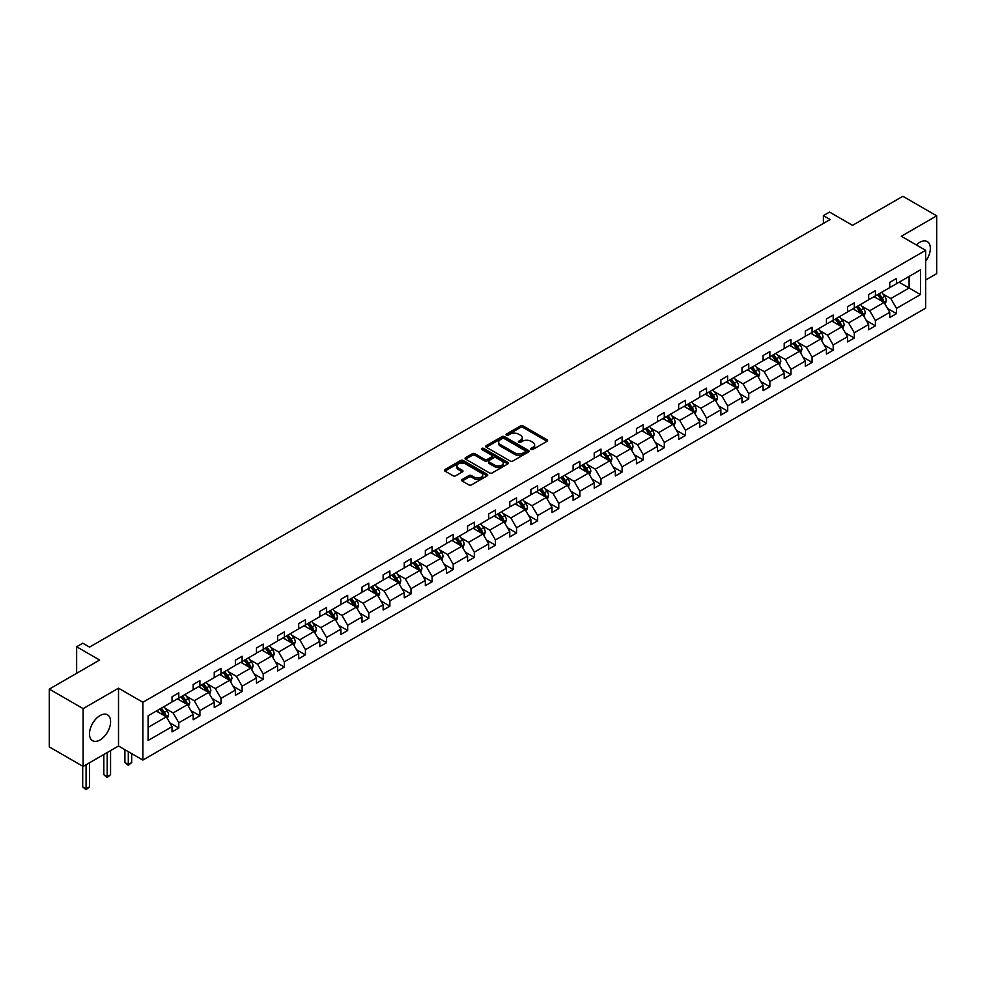 <?xml version="1.0" encoding="UTF-8"?>
<svg xmlns="http://www.w3.org/2000/svg" width="986" height="986" viewBox="0 0 986 986"><rect width="100%" height="100%" fill="white"/><g stroke="black" fill="none" stroke-linecap="round" stroke-linejoin="round"><path stroke-width="1.48" d="M531.06 449.431A1.319 0.764 0 0 0 532.921 449.431L547.033 441.284A1.873 1.085 0 0 0 547.587 440.52A1.873 1.085 0 0 0 547.033 439.756L523.122 425.952A1.873 1.085 0 0 0 520.472 425.952L506.36 434.099A1.319 0.764 0 0 0 508.221 435.171L510.045 434.123A6.015 3.476 0 0 1 518.537 434.123L520.534 435.27A6.015 3.476 0 0 1 522.297 437.722A6.015 3.476 0 0 1 520.534 440.175L518.71 441.235A1.319 0.764 0 0 0 520.571 442.307L522.395 441.247A6.015 3.476 0 0 1 530.899 441.247L532.884 442.406A6.015 3.476 0 0 1 534.646 444.859A6.015 3.476 0 0 1 532.884 447.311L531.06 448.359A1.319 0.764 0 0 0 531.06 449.431L531.06 448.359M100.042 739.956A14.926 8.615 120 0 0 109.791 726.805A14.926 8.615 120 0 0 107.511 714.838A14.926 8.615 120 0 0 100.042 715.577A14.926 8.615 120 0 0 90.293 728.74A14.926 8.615 120 0 0 92.585 740.696A14.926 8.615 120 0 0 100.042 739.956M925.669 261.216A14.926 8.615 120 0 0 927.247 241.57A14.926 8.615 120 0 0 919.79 242.309A14.926 8.615 120 0 0 916.364 244.947M925.669 279.999L936.7 273.64L936.7 215.823L902.868 196.288L852.533 225.35L829.534 212.076L823.372 215.626L823.372 223.44M83.132 766.442L118.517 746.008L118.517 688.203L83.132 708.626L83.132 766.442L49.3 746.907L49.3 689.103L99.635 660.041L76.637 646.754L76.637 673.315M83.132 708.626L49.3 689.103M462.163 479.479A1.873 1.085 0 0 0 461.608 480.244A1.873 1.085 0 0 0 462.163 481.008L468.868 484.878A1.873 1.085 0 0 0 471.53 484.878L487.195 475.831A1.873 1.085 0 0 0 487.75 475.067A1.873 1.085 0 0 0 487.195 474.303L463.284 460.499A1.873 1.085 0 0 0 460.635 460.499L444.957 469.546A1.873 1.085 0 0 0 444.415 470.31A1.873 1.085 0 0 0 444.957 471.086L453.067 475.757A1.873 1.085 0 0 0 455.717 475.757L462.422 471.887A1.873 1.085 0 0 0 462.976 471.123A1.873 1.085 0 0 0 462.422 470.347L458.404 468.03A5.029 2.896 0 0 1 456.937 465.984A5.029 2.896 0 0 1 460.043 463.297A5.029 2.896 0 0 1 465.515 463.925L481.254 473.021A5.029 2.896 0 0 1 482.721 475.067A5.029 2.896 0 0 1 479.627 477.754A5.029 2.896 0 0 1 474.143 477.113L471.53 475.609A1.873 1.085 0 0 0 468.868 475.609L462.163 479.479L462.163 481.008M76.637 646.754L82.787 643.205L89.553 647.112L830.138 219.533L823.372 215.626M118.517 688.203L142.871 702.266L925.669 250.321L925.669 308.125L142.871 760.07L142.871 702.266M936.7 215.823L901.315 236.258L925.669 250.321M510.181 461.029A1.873 1.085 0 0 0 512.831 461.029L528.508 451.982A1.873 1.085 0 0 0 529.051 451.218A1.873 1.085 0 0 0 528.508 450.454L504.598 436.65A1.873 1.085 0 0 0 501.936 436.65L486.271 445.697A1.873 1.085 0 0 0 485.716 446.461A1.873 1.085 0 0 0 486.271 447.237L510.181 461.029M482.216 449.715A1.319 0.764 0 0 1 483.547 449.912L507.827 463.925L492.174 472.96A1.873 1.085 0 0 1 489.524 472.96L465.614 459.156L472.319 455.31L472.319 453.745L465.614 457.627A1.873 1.085 0 0 0 465.059 458.391A1.873 1.085 0 0 0 465.614 459.156L465.614 457.627M472.319 455.31A1.873 1.085 0 0 1 474.981 455.31L474.981 453.745A1.873 1.085 0 0 0 472.319 453.745M474.981 453.745L484.668 459.353A1.873 1.085 0 0 0 487.33 459.353L491.78 456.777A1.873 1.085 0 0 0 492.334 456.013A1.873 1.085 0 0 0 491.78 455.249L481.686 449.419A1.319 0.764 0 0 1 483.547 448.347L507.852 462.372A1.873 1.085 0 0 1 508.406 463.149A1.873 1.085 0 0 1 507.852 463.913L507.852 462.372M148.085 715.811L172.032 701.983L172.032 696.757L178.799 692.85L178.799 698.076L193.145 689.806L193.145 684.567L199.911 680.66L199.911 685.899L214.245 677.616L214.245 672.378L221.012 668.471L221.012 673.709L235.358 665.427L235.358 660.189L242.125 656.282L242.125 661.52L256.471 653.237L256.471 647.999L263.237 644.092L263.237 649.33L277.584 641.048L277.584 635.822L284.338 631.915L284.338 637.141L298.684 628.858L298.684 623.633L305.45 619.726L305.45 624.964L319.797 616.681L319.797 611.443L326.563 607.536L326.563 612.774L340.909 604.492L340.909 599.254L347.676 595.347L347.676 600.585L362.01 592.303L362.01 587.064L368.776 583.157L368.776 588.395L383.123 580.113L383.123 574.875L389.889 570.98L389.889 576.206L404.235 567.924L404.235 562.698L411.002 558.791L411.002 564.017L425.348 555.734L425.348 550.508L432.102 546.601L432.102 551.84L446.448 543.557L446.448 538.319L453.215 534.412L453.215 539.65L467.561 531.368L467.561 526.13L474.328 522.223L474.328 527.461L488.674 519.178L488.674 513.94L495.44 510.033L495.44 515.271L509.774 506.989L509.774 501.751L516.541 497.856L516.541 503.082L530.887 494.799L530.887 489.574L537.653 485.667L537.653 490.892L552 482.622L552 477.384L558.766 473.477L558.766 478.715L573.112 470.433L573.112 465.195L579.867 461.288L579.867 466.526L594.213 458.243L594.213 453.005L600.979 449.098L600.979 454.336L615.326 446.054L615.326 440.816L622.092 436.909L622.092 442.147L636.438 433.865L636.438 428.639L643.205 424.732L643.205 429.958L657.539 421.675L657.539 416.449L664.305 412.542L664.305 417.768L678.651 409.498L678.651 404.26L685.418 400.353L685.418 405.591L699.764 397.309L699.764 392.071L706.531 388.164L706.531 393.402L720.877 385.119L720.877 379.881L727.643 375.974L727.643 381.212L741.977 372.93L741.977 367.692L748.744 363.785L748.744 369.023L763.09 360.74L763.09 355.515L769.856 351.608L769.856 356.833L784.203 348.551L784.203 343.325L790.969 339.418L790.969 344.644L805.303 336.374L805.303 331.136L812.07 327.229L812.07 332.467L826.416 324.184L826.416 318.946L833.182 315.039L833.182 320.277L847.529 311.995L847.529 306.757L854.295 302.85L854.295 308.088L868.641 299.806L868.641 294.567L875.408 290.66L875.408 295.899L889.742 287.616L889.742 282.39L896.508 278.483L896.508 283.709L920.468 269.881L920.468 294.567L896.508 308.396L896.508 313.634L889.742 317.541L889.742 312.303L875.408 320.586L875.408 325.824L868.641 329.731L868.641 324.493L854.295 332.775L854.295 338.013L847.529 341.92L847.529 336.682L833.182 344.964L833.182 350.203L826.416 354.097L826.416 348.871L812.07 357.154L812.07 362.38L805.303 366.287L805.303 361.061L790.969 369.343L790.969 374.569L784.203 378.476L784.203 373.238L769.856 381.52L769.856 386.758L763.09 390.666L763.09 385.427L748.744 393.71L748.744 398.948L741.977 402.855L741.977 397.617L727.643 405.899L727.643 411.137L720.877 415.044L720.877 409.806L706.531 418.089L706.531 423.327L699.764 427.221L699.764 421.996L685.418 430.278L685.418 435.504L678.651 439.411L678.651 434.185L664.305 442.455L664.305 447.693L657.539 451.6L657.539 446.362L643.205 454.645L643.205 459.883L636.438 463.79L636.438 458.552L622.092 466.834L622.092 472.072L615.326 475.979L615.326 470.741L600.979 479.023L600.979 484.262L594.213 488.169L594.213 482.93L579.867 491.213L579.867 496.439L573.112 500.346L573.112 495.12L558.766 503.402L558.766 508.628L552 512.535L552 507.309L537.653 515.579L537.653 520.818L530.887 524.725L530.887 519.486L516.541 527.769L516.541 533.007L509.774 536.914L509.774 531.676L495.44 539.958L495.44 545.196L488.674 549.103L488.674 543.865L474.328 552.148L474.328 557.386L467.561 561.293L467.561 556.055L453.215 564.337L453.215 569.563L446.448 573.47L446.448 568.244L432.102 576.527L432.102 581.752L425.348 585.659L425.348 580.434L411.002 588.704L411.002 593.942L404.235 597.849L404.235 592.611L389.889 600.893L389.889 606.131L383.123 610.038L383.123 604.8L368.776 613.082L368.776 618.321L362.01 622.228L362.01 616.99L347.676 625.272L347.676 630.51L340.909 634.417L340.909 629.179L326.563 637.461L326.563 642.687L319.797 646.594L319.797 641.368L305.45 649.651L305.45 654.877L298.684 658.784L298.684 653.558L284.338 661.828L284.338 667.066L277.584 670.973L277.584 665.735L263.237 674.017L263.237 679.255L256.471 683.162L256.471 677.924L242.125 686.207L242.125 691.445L235.358 695.352L235.358 690.114L221.012 698.396L221.012 703.634L214.245 707.541L214.245 702.303L199.911 710.586L199.911 715.811L193.145 719.718L193.145 714.493L178.799 722.775L178.799 728.001L172.032 731.908L172.032 726.67L148.085 740.498L148.085 715.811M177.443 698.864L187.463 704.645L173.117 712.927L165.278 708.404M173.117 712.927L178.799 722.775M187.463 704.645L193.145 714.493M172.032 700.738L173.117 701.366L178.799 698.076M198.556 686.675L208.564 692.455L194.217 700.738L186.391 696.215M194.217 700.738L199.911 710.586M208.564 692.455L214.245 702.303M193.145 688.548L194.217 689.177L199.911 685.899M219.656 674.486L229.676 680.266L215.33 688.548L207.504 684.025M215.33 688.548L221.012 698.396M229.676 680.266L235.358 690.114M214.245 676.359L215.33 676.988L221.012 673.709M240.769 662.296L250.789 668.077L236.443 676.359L228.604 671.836M236.443 676.359L242.125 686.207M250.789 668.077L256.471 677.924M235.358 664.182L236.443 664.798L242.125 661.52M261.882 650.119L271.889 655.9L257.556 664.182L249.717 659.659M257.556 664.182L263.237 674.017M271.889 655.9L277.584 665.735M256.471 651.992L257.556 652.609L263.237 649.33M282.994 637.93L293.002 643.71L278.656 651.992L270.83 647.469M278.656 651.992L284.338 661.828M293.002 643.71L298.684 653.558M277.584 639.803L278.656 640.432L284.338 637.141M304.095 625.74L314.115 631.521L299.769 639.803L291.942 635.28M299.769 639.803L305.45 649.651M314.115 631.521L319.797 641.368M298.684 627.614L299.769 628.242L305.45 624.964M325.207 613.551L335.228 619.331L320.881 627.614L313.043 623.09M320.881 627.614L326.563 637.461M335.228 619.331L340.909 629.179M319.797 615.424L320.881 616.053L326.563 612.774M346.32 601.361L356.328 607.142L341.982 615.424L334.155 610.901M341.982 615.424L347.676 625.272M356.328 607.142L362.01 616.99M340.909 603.235L341.982 603.863L347.676 600.585M367.433 589.172L377.441 594.965L363.094 603.235L355.268 598.724M363.094 603.235L368.776 613.082M377.441 594.965L383.123 604.8M362.01 591.058L363.094 591.674L368.776 588.395M388.533 576.995L398.554 582.775L384.207 591.058L376.369 586.534M384.207 591.058L389.889 600.893M398.554 582.775L404.235 592.611M383.123 578.868L384.207 579.485L389.889 576.206M409.646 564.805L419.654 570.586L405.32 578.868L397.481 574.345M405.32 578.868L411.002 588.704M419.654 570.586L425.348 580.434M404.235 566.679L405.32 567.307L411.002 564.017M430.759 552.616L440.767 558.396L426.42 566.679L418.594 562.156M426.42 566.679L432.102 576.527M440.767 558.396L446.448 568.244M425.348 554.489L426.42 555.118L432.102 551.84M451.859 540.427L461.879 546.207L447.533 554.489L439.707 549.966M447.533 554.489L453.215 564.337M461.879 546.207L467.561 556.055M446.448 542.3L447.533 542.929L453.215 539.65M472.972 528.237L482.992 534.018L468.646 542.3L460.807 537.777M468.646 542.3L474.328 552.148M482.992 534.018L488.674 543.865M467.561 530.111L468.646 530.739L474.328 527.461M494.085 516.048L504.092 521.84L489.759 530.111L481.92 525.6M489.759 530.111L495.44 539.958M504.092 521.84L509.774 531.676M488.674 517.933L489.759 518.55L495.44 515.271M515.197 503.871L525.205 509.651L510.859 517.933L503.033 513.41M510.859 517.933L516.541 527.769M525.205 509.651L530.887 519.486M509.774 505.744L510.859 506.36L516.541 503.082M536.298 491.681L546.318 497.462L531.972 505.744L524.133 501.221M531.972 505.744L537.653 515.579M546.318 497.462L552 507.309M530.887 493.555L531.972 494.183L537.653 490.892M557.41 479.492L567.418 485.272L553.084 493.555L545.246 489.031M553.084 493.555L558.766 503.402M567.418 485.272L573.112 495.12M552 481.365L553.084 481.994L558.766 478.715M578.523 467.302L588.531 473.083L574.185 481.365L566.358 476.842M574.185 481.365L579.867 491.213M588.531 473.083L594.213 482.93M573.112 469.176L574.185 469.804L579.867 466.526M599.624 455.113L609.644 460.893L595.298 469.176L587.471 464.652M595.298 469.176L600.979 479.023M609.644 460.893L615.326 470.741M594.213 456.986L595.298 457.615L600.979 454.336M620.736 442.936L630.757 448.716L616.41 456.986L608.572 452.475M616.41 456.986L622.092 466.834M630.757 448.716L636.438 458.552M615.326 444.809L616.41 445.425L622.092 442.147M641.849 430.746L651.857 436.527L637.523 444.809L629.684 440.286M637.523 444.809L643.205 454.645M651.857 436.527L657.539 446.362M636.438 432.62L637.523 433.248L643.205 429.958M662.962 418.557L672.97 424.337L658.623 432.62L650.797 428.097M658.623 432.62L664.305 442.455M672.97 424.337L678.651 434.185M657.539 420.43L658.623 421.059L664.305 417.768M684.062 406.368L694.082 412.148L679.736 420.43L671.897 415.907M679.736 420.43L685.418 430.278M694.082 412.148L699.764 421.996M678.651 408.241L679.736 408.87L685.418 405.591M705.175 394.178L715.183 399.959L700.849 408.241L693.01 403.718M700.849 408.241L706.531 418.089M715.183 399.959L720.877 409.806M699.764 396.052L700.849 396.68L706.531 393.402M726.288 381.989L736.295 387.769L721.949 396.052L714.123 391.528M721.949 396.052L727.643 405.899M736.295 387.769L741.977 397.617M720.877 383.862L721.949 384.491L727.643 381.212M747.388 369.812L757.408 375.592L743.062 383.862L735.236 379.351M743.062 383.862L748.744 393.71M757.408 375.592L763.09 385.427M741.977 371.685L743.062 372.301L748.744 369.023M768.501 357.622L778.521 363.403L764.175 371.685L756.336 367.162M764.175 371.685L769.856 381.52M778.521 363.403L784.203 373.238M763.09 359.496L764.175 360.124L769.856 356.833M789.613 345.433L799.621 351.213L785.287 359.496L777.449 354.972M785.287 359.496L790.969 369.343M799.621 351.213L805.303 361.061M784.203 347.306L785.287 347.935L790.969 344.644M810.726 333.243L820.734 339.024L806.388 347.306L798.561 342.783M806.388 347.306L812.07 357.154M820.734 339.024L826.416 348.871M805.303 335.117L806.388 335.745L812.07 332.467M831.827 321.054L841.847 326.834L827.5 335.117L819.674 330.593M827.5 335.117L833.182 344.964M841.847 326.834L847.529 336.682M826.416 322.927L827.5 323.556L833.182 320.277M852.939 308.864L862.947 314.645L848.613 322.927L840.775 318.404M848.613 322.927L854.295 332.775M862.947 314.645L868.641 324.493M847.529 310.75L848.613 311.366L854.295 308.088M874.052 296.687L884.06 302.468L869.714 310.75L861.887 306.227M869.714 310.75L875.408 320.586M884.06 302.468L889.742 312.303M868.641 298.561L869.714 299.177L875.408 295.899M899.084 282.23L909.092 288.011L890.826 298.561L883 294.038M890.826 298.561L896.508 308.396M920.468 294.567L909.092 288.011L909.092 276.45L920.468 269.881M118.517 746.008L142.871 760.07M889.742 286.371L890.826 287L896.508 283.709M148.085 727.385L166.351 716.834L156.33 711.054M166.351 716.834L172.032 726.67M887.511 308.445L896.508 313.634M866.398 320.623L875.408 325.824M845.298 332.812L854.295 338.013M824.185 345.001L833.182 350.203M803.072 357.191L812.07 362.38M781.972 369.38L790.969 374.569M760.859 381.57L769.856 386.758M739.746 393.747L748.744 398.948M718.634 405.936L727.643 411.137M697.533 418.126L706.531 423.327M676.421 430.315L685.418 435.504M655.308 442.504L664.305 447.693M634.208 454.682L643.205 459.883M613.095 466.871L622.092 472.072M591.982 479.06L600.979 484.262M570.869 491.25L579.867 496.439M549.769 503.439L558.766 508.628M528.656 515.629L537.653 520.818M507.543 527.806L516.541 533.007M486.443 539.995L495.44 545.196M465.33 552.185L474.328 557.386M444.218 564.374L453.215 569.563M423.105 576.563L432.102 581.752M402.005 588.753L411.002 593.942M380.892 600.93L389.889 606.131M359.779 613.119L368.776 618.321M338.679 625.309L347.676 630.51M317.566 637.498L326.563 642.687M296.453 649.688L305.45 654.877M275.34 661.877L284.338 667.066M254.24 674.054L263.237 679.255M233.127 686.244L242.125 691.445M212.015 698.433L221.012 703.634M190.902 710.623L199.911 715.811M169.802 722.812L178.799 728.001M531.59 449.616L532.884 448.876A6.015 3.476 0 0 0 534.646 446.411L534.646 444.859M522.297 437.722L522.297 439.288A6.015 3.476 0 0 1 520.534 441.74L519.24 442.492M547.008 441.309L523.122 427.517A1.873 1.085 0 0 0 520.472 427.517L506.878 435.356M528.484 451.995L504.598 438.215A1.873 1.085 0 0 0 501.936 438.215L486.295 447.25M525.181 451.761A1.319 0.764 0 0 0 525.181 450.688L504.203 438.56A1.319 0.764 0 0 0 502.342 438.56L500.407 439.682A6.015 3.476 0 0 0 498.657 442.135A6.015 3.476 0 0 0 500.407 444.587L514.754 452.87A6.015 3.476 0 0 0 523.258 452.87L525.181 451.761L525.181 453.313A1.319 0.764 0 0 0 525.575 452.784L525.575 451.218M498.657 442.135L498.657 443.7A6.015 3.476 0 0 0 500.407 446.153L500.407 444.587M525.181 453.313L523.258 454.435A6.015 3.476 0 0 1 514.754 454.435L500.407 446.153M474.981 455.31L484.668 460.906A1.873 1.085 0 0 0 487.33 460.906L491.78 458.342A1.873 1.085 0 0 0 492.334 457.578L492.334 456.013M494.738 465.158A5.029 2.896 0 0 0 500.21 465.786A5.029 2.896 0 0 0 503.316 463.1A5.029 2.896 0 0 0 501.837 461.054L496.291 457.849A1.873 1.085 0 0 0 493.641 457.849L489.192 460.425A1.873 1.085 0 0 0 488.637 461.189A1.873 1.085 0 0 0 489.192 461.953L494.738 465.158L494.738 466.723A5.029 2.896 0 0 0 500.21 467.352A5.029 2.896 0 0 0 503.316 464.665L503.316 463.1M488.637 461.189L488.637 462.754A1.873 1.085 0 0 0 489.192 463.519L489.192 461.953M494.738 466.723L489.192 463.519M482.721 475.067L482.721 476.632A5.029 2.896 0 0 1 479.627 479.307A5.029 2.896 0 0 1 474.143 478.678L471.53 477.162A1.873 1.085 0 0 0 468.868 477.162L462.188 481.02M456.937 465.984L456.937 467.549A5.029 2.896 0 0 0 458.404 469.595L458.404 468.03M462.397 471.9L458.404 469.595M487.17 475.844L463.284 462.064A1.873 1.085 0 0 0 460.635 462.064L444.982 471.098M885.095 304.243L886.34 300.656A5.066 2.933 -120 0 0 884.713 296.33L881.681 292.275M876.234 297.945L874.915 296.182M883.308 302.036L883.592 300.866A5.066 2.933 -120 0 0 882.15 297.821L879.105 293.766M877.836 294.494L881.176 298.955A2.588 1.491 60 0 1 881.644 299.744L883.592 300.866M877.478 294.703L880.523 298.758A5.066 2.933 60 0 1 881.78 301.149M863.982 316.432L865.227 312.833A5.066 2.933 -120 0 0 863.613 308.519L860.568 304.464M855.121 310.134L853.802 308.371M862.208 314.214L862.491 313.055A5.066 2.933 -120 0 0 861.037 309.998L857.993 305.943M856.723 306.683L860.075 311.145A2.588 1.491 60 0 1 860.544 311.933L862.491 313.055M856.378 306.88L859.41 310.947A5.066 2.933 60 0 1 860.679 313.338M842.87 328.621L844.115 325.023A5.066 2.933 -120 0 0 842.5 320.709L839.456 316.654M834.008 322.311L832.689 320.561M841.095 326.403L841.378 325.244A5.066 2.933 -120 0 0 839.924 322.188L836.892 318.133M835.623 318.872L838.963 323.334A2.588 1.491 60 0 1 839.431 324.123L841.378 325.244M835.265 319.07L838.31 323.125A5.066 2.933 60 0 1 839.567 325.528M821.757 340.811L823.002 337.212A5.066 2.933 -120 0 0 821.387 332.898L818.355 328.843M812.908 334.5L811.589 332.75M819.982 338.592L820.266 337.434A5.066 2.933 -120 0 0 818.824 334.377L815.779 330.322M814.51 331.062L817.85 335.523A2.588 1.491 60 0 1 818.318 336.3L820.266 337.434M814.153 331.259L817.197 335.314A5.066 2.933 60 0 1 818.454 337.705M800.657 352.988L801.901 349.401A5.066 2.933 -120 0 0 800.275 345.088L797.243 341.02M791.795 346.69L790.476 344.927M798.882 350.782L799.165 349.611A5.066 2.933 -120 0 0 797.711 346.567L794.667 342.512M793.397 343.239L796.75 347.713A2.588 1.491 60 0 1 797.218 348.489L799.165 349.611M793.052 343.448L796.084 347.503A5.066 2.933 60 0 1 797.354 349.894M779.544 365.177L780.789 361.591A5.066 2.933 -120 0 0 779.174 357.265L776.13 353.21M770.682 358.879L769.363 357.117M777.769 362.971L778.053 361.8A5.066 2.933 -120 0 0 776.598 358.756L773.566 354.701M772.297 355.428L775.637 359.89A2.588 1.491 60 0 1 776.105 360.679L778.053 361.8M771.939 355.638L774.971 359.693A5.066 2.933 60 0 1 776.241 362.084M758.431 377.367L759.676 373.78A5.066 2.933 -120 0 0 758.061 369.454L755.017 365.399M749.57 371.069L748.263 369.306M756.656 375.161L756.94 373.99A5.066 2.933 -120 0 0 755.486 370.946L752.454 366.891M751.184 367.618L754.524 372.079A2.588 1.491 60 0 1 754.993 372.868L756.94 373.99M750.827 367.827L753.871 371.882A5.066 2.933 60 0 1 755.128 374.273M737.331 389.556L738.576 385.957A5.066 2.933 -120 0 0 736.949 381.644L733.917 377.589M728.469 383.258L727.15 381.496M735.544 387.338L735.827 386.179A5.066 2.933 -120 0 0 734.385 383.123L731.341 379.068M730.071 379.807L733.411 384.269A2.588 1.491 60 0 1 733.88 385.058L735.827 386.179M729.714 380.004L732.758 384.059A5.066 2.933 60 0 1 734.015 386.463M716.218 401.746L717.463 398.147A5.066 2.933 -120 0 0 715.848 393.833L712.804 389.778M707.356 395.435L706.038 393.685M714.443 399.527L714.727 398.369A5.066 2.933 -120 0 0 713.272 395.312L710.228 391.257M708.959 391.997L712.311 396.458A2.588 1.491 60 0 1 712.779 397.247L714.727 398.369M708.614 392.194L711.645 396.249A5.066 2.933 60 0 1 712.915 398.652M695.105 413.935L696.35 410.336A5.066 2.933 -120 0 0 694.736 406.022L691.691 401.968M686.244 407.625L684.925 405.875M693.331 411.717L693.614 410.558A5.066 2.933 -120 0 0 692.16 407.501L689.128 403.447M687.858 404.186L691.198 408.648A2.588 1.491 60 0 1 691.667 409.424L693.614 410.558M687.501 404.383L690.533 408.438A5.066 2.933 60 0 1 691.802 410.829M673.993 426.112L675.237 422.526A5.066 2.933 -120 0 0 673.623 418.2L670.591 414.145M665.143 419.814L663.824 418.052M672.218 423.906L672.501 422.735A5.066 2.933 -120 0 0 671.059 419.691L668.015 415.636M666.746 416.363L670.086 420.837A2.588 1.491 60 0 1 670.554 421.614L672.501 422.735M666.388 416.573L669.432 420.628A5.066 2.933 60 0 1 670.69 423.019M652.892 438.302L654.137 434.715A5.066 2.933 -120 0 0 652.51 430.389L649.478 426.334M644.031 432.004L642.712 430.241M651.117 436.095L651.401 434.925A5.066 2.933 -120 0 0 649.947 431.88L646.902 427.825M645.633 428.553L648.985 433.014A2.588 1.491 60 0 1 649.454 433.803L651.401 434.925M645.288 428.762L648.32 432.817A5.066 2.933 60 0 1 649.589 435.208M631.779 450.491L633.024 446.892A5.066 2.933 -120 0 0 631.41 442.578L628.365 438.524M622.918 444.193L621.599 442.431M630.005 448.285L630.288 447.114A5.066 2.933 -120 0 0 628.834 444.07L625.802 440.015M624.532 440.742L627.872 445.204A2.588 1.491 60 0 1 628.341 445.992L630.288 447.114M624.175 440.952L627.207 445.006A5.066 2.933 60 0 1 628.476 447.397M610.667 462.68L611.912 459.082A5.066 2.933 -120 0 0 610.297 454.768L607.253 450.713M601.805 456.382L600.499 454.62M608.892 460.462L609.175 459.303A5.066 2.933 -120 0 0 607.721 456.247L604.689 452.192M603.42 452.931L606.76 457.393A2.588 1.491 60 0 1 607.228 458.182L609.175 459.303M603.062 453.129L606.107 457.184A5.066 2.933 60 0 1 607.364 459.587M589.566 474.87L590.811 471.271A5.066 2.933 -120 0 0 589.184 466.957L586.152 462.902M580.705 468.56L579.386 466.809M587.779 472.651L588.063 471.493A5.066 2.933 -120 0 0 586.621 468.436L583.576 464.381M582.307 465.121L585.647 469.582A2.588 1.491 60 0 1 586.115 470.359L588.063 471.493M581.95 465.318L584.994 469.373A5.066 2.933 60 0 1 586.251 471.776M568.454 487.059L569.698 483.46A5.066 2.933 -120 0 0 568.084 479.147L565.04 475.092M559.592 480.749L558.273 478.999M566.679 484.841L566.962 483.682A5.066 2.933 -120 0 0 565.508 480.626L562.464 476.571M561.194 477.31L564.547 481.772A2.588 1.491 60 0 1 565.015 482.548L566.962 483.682M560.849 477.507L563.881 481.562A5.066 2.933 60 0 1 565.151 483.953M547.341 499.236L548.586 495.65A5.066 2.933 -120 0 0 546.971 491.324L543.927 487.269M538.479 492.938L537.16 491.176M545.566 497.03L545.85 495.859A5.066 2.933 -120 0 0 544.395 492.815L541.363 488.76M540.094 489.487L543.434 493.949A2.588 1.491 60 0 1 543.902 494.738L545.85 495.859M539.736 489.697L542.768 493.752A5.066 2.933 60 0 1 544.038 496.143M526.228 511.426L527.473 507.839A5.066 2.933 -120 0 0 525.858 503.513L522.827 499.458M517.379 505.128L516.06 503.365M524.453 509.22L524.737 508.049A5.066 2.933 -120 0 0 523.283 505.005L520.251 500.95M518.981 501.677L522.321 506.138A2.588 1.491 60 0 1 522.79 506.927L524.737 508.049M518.624 501.886L521.668 505.941A5.066 2.933 60 0 1 522.925 508.332M505.128 523.615L506.373 520.016A5.066 2.933 -120 0 0 504.746 515.703L501.714 511.648M496.266 517.317L494.947 515.555M503.353 521.397L503.636 520.238A5.066 2.933 -120 0 0 502.182 517.194L499.138 513.127M497.868 513.866L501.208 518.328A2.588 1.491 60 0 1 501.689 519.117L503.636 520.238M497.523 514.076L500.555 518.131A5.066 2.933 60 0 1 501.825 520.522M484.015 535.805L485.26 532.206A5.066 2.933 -120 0 0 483.645 527.892L480.601 523.837M475.153 529.494L473.835 527.744M482.24 533.586L482.524 532.428A5.066 2.933 -120 0 0 481.069 529.371L478.037 525.316M476.756 526.056L480.108 530.517A2.588 1.491 60 0 1 480.576 531.306L482.524 532.428M476.411 526.253L479.442 530.308A5.066 2.933 60 0 1 480.712 532.711M462.902 547.994L464.147 544.395A5.066 2.933 -120 0 0 462.533 540.082L459.488 536.027M454.041 541.684L452.722 539.934M461.128 545.776L461.411 544.617A5.066 2.933 -120 0 0 459.957 541.56L456.925 537.506M455.655 538.245L458.995 542.707A2.588 1.491 60 0 1 459.464 543.483L461.411 544.617M455.298 538.442L458.342 542.497A5.066 2.933 60 0 1 459.599 544.901M441.802 560.184L443.047 556.585A5.066 2.933 -120 0 0 441.42 552.271L438.388 548.216M432.94 553.873L431.621 552.111M440.015 557.965L440.298 556.794A5.066 2.933 -120 0 0 438.856 553.75L435.812 549.695M434.543 550.422L437.883 554.896A2.588 1.491 60 0 1 438.351 555.673L440.298 556.794M434.185 550.632L437.229 554.687A5.066 2.933 60 0 1 438.487 557.078M420.689 572.361L421.934 568.774A5.066 2.933 -120 0 0 420.319 564.448L417.275 560.393M411.828 566.063L410.509 564.3M418.914 570.154L419.198 568.984A5.066 2.933 -120 0 0 417.744 565.939L414.699 561.884M413.43 562.612L416.782 567.073A2.588 1.491 60 0 1 417.251 567.862L419.198 568.984M413.085 562.821L416.117 566.876A5.066 2.933 60 0 1 417.386 569.267M399.576 584.55L400.821 580.964A5.066 2.933 -120 0 0 399.207 576.637L396.162 572.583M390.715 578.252L389.396 576.49M397.802 582.344L398.085 581.173A5.066 2.933 -120 0 0 396.631 578.129L393.599 574.074M392.329 574.801L395.669 579.263A2.588 1.491 60 0 1 396.138 580.051L398.085 581.173M391.972 575.011L395.004 579.065A5.066 2.933 60 0 1 396.273 581.457M378.464 596.74L379.709 593.141A5.066 2.933 -120 0 0 378.094 588.827L375.062 584.772M369.614 590.441L368.296 588.679M376.689 594.521L376.972 593.362A5.066 2.933 -120 0 0 375.518 590.318L372.486 586.251M371.217 586.99L374.557 591.452A2.588 1.491 60 0 1 375.025 592.241L376.972 593.362M370.859 587.2L373.904 591.255A5.066 2.933 60 0 1 375.161 593.646M357.363 608.929L358.608 605.33A5.066 2.933 -120 0 0 356.981 601.016L353.949 596.961M348.502 602.619L347.183 600.868M355.589 606.71L355.872 605.552A5.066 2.933 -120 0 0 354.418 602.495L351.373 598.44M350.104 599.18L353.444 603.642A2.588 1.491 60 0 1 353.925 604.43L355.872 605.552M349.759 599.377L352.791 603.432A5.066 2.933 60 0 1 354.06 605.835M336.251 621.118L337.495 617.519A5.066 2.933 -120 0 0 335.881 613.206L332.837 609.151M327.389 614.808L326.07 613.058M334.476 618.9L334.759 617.741A5.066 2.933 -120 0 0 333.305 614.685L330.273 610.63M328.991 611.369L332.344 615.831A2.588 1.491 60 0 1 332.812 616.607L334.759 617.741M328.646 611.566L331.678 615.621A5.066 2.933 60 0 1 332.948 618.025M315.138 633.308L316.383 629.709A5.066 2.933 -120 0 0 314.768 625.395L311.724 621.34M306.276 626.997L304.957 625.235M313.363 631.089L313.647 629.918A5.066 2.933 -120 0 0 312.192 626.874L309.16 622.819M307.891 623.546L311.231 628.02A2.588 1.491 60 0 1 311.699 628.797L313.647 629.918M307.533 623.756L310.578 627.811A5.066 2.933 60 0 1 311.835 630.202M294.038 645.485L295.27 641.898A5.066 2.933 -120 0 0 293.655 637.572L290.623 633.517M285.176 639.187L283.857 637.424M292.25 643.279L292.534 642.108A5.066 2.933 -120 0 0 291.092 639.064L288.048 635.009M286.778 635.736L290.118 640.197A2.588 1.491 60 0 1 290.587 640.986L292.534 642.108M286.421 635.945L289.465 640A5.066 2.933 60 0 1 290.722 642.391M272.925 657.674L274.17 654.088A5.066 2.933 -120 0 0 272.543 649.762L269.511 645.707M264.063 651.376L262.744 649.614M271.15 655.468L271.433 654.297A5.066 2.933 -120 0 0 269.979 651.253L266.935 647.198M265.665 647.925L269.018 652.387A2.588 1.491 60 0 1 269.486 653.176L271.433 654.297M265.32 648.135L268.352 652.19A5.066 2.933 60 0 1 269.622 654.581M251.812 669.864L253.057 666.265A5.066 2.933 -120 0 0 251.442 661.951L248.398 657.896M242.95 663.566L241.632 661.803M250.037 667.645L250.321 666.487A5.066 2.933 -120 0 0 248.866 663.43L245.834 659.375M244.565 660.115L247.905 664.576A2.588 1.491 60 0 1 248.373 665.365L250.321 666.487M244.208 660.312L247.239 664.379A5.066 2.933 60 0 1 248.509 666.77M230.699 682.053L231.944 678.454A5.066 2.933 -120 0 0 230.33 674.141L227.298 670.086M221.838 675.743L220.531 673.993M228.925 679.835L229.208 678.676A5.066 2.933 -120 0 0 227.754 675.62L224.722 671.565M223.452 672.304L226.792 676.766A2.588 1.491 60 0 1 227.261 677.555L229.208 678.676M223.095 672.501L226.139 676.556A5.066 2.933 60 0 1 227.396 678.96M209.599 694.243L210.844 690.644A5.066 2.933 -120 0 0 209.217 686.33L206.185 682.275M200.737 687.932L199.418 686.182M207.812 692.024L208.108 690.866A5.066 2.933 -120 0 0 206.653 687.809L203.609 683.754M202.34 684.494L205.68 688.955A2.588 1.491 60 0 1 206.16 689.732L208.108 690.866M201.982 684.691L205.026 688.746A5.066 2.933 60 0 1 206.296 691.137M128.303 751.665L128.303 764.47L131.68 762.523L131.68 753.612M131.68 762.523L128.303 765.333L124.914 762.523L124.914 749.705M124.914 762.523L128.303 764.47L128.303 765.333M188.486 706.42L189.731 702.833A5.066 2.933 -120 0 0 188.116 698.519L185.072 694.452M179.625 700.122L178.306 698.359M186.711 704.214L186.995 703.043A5.066 2.933 -120 0 0 185.541 699.998L182.509 695.943M181.227 696.671L184.579 701.145A2.588 1.491 60 0 1 185.048 701.921L186.995 703.043M180.882 696.88L183.914 700.935A5.066 2.933 60 0 1 185.183 703.326M107.191 752.552L107.191 776.66L110.568 774.713L110.568 750.592M110.568 774.713L107.191 777.523L103.801 774.713L103.801 754.5M103.801 774.713L107.191 776.66L107.191 777.523M167.374 718.609L168.618 715.023A5.066 2.933 -120 0 0 167.004 710.696L163.959 706.642M158.512 712.311L157.193 710.549M165.599 716.403L165.882 715.232A5.066 2.933 -120 0 0 164.428 712.188L161.396 708.133M160.126 708.86L163.466 713.322A2.588 1.491 60 0 1 163.935 714.11L165.882 715.232M159.769 709.07L162.813 713.125A5.066 2.933 60 0 1 164.07 715.516M86.078 764.742L86.078 788.849L89.467 786.89L89.467 762.782M89.467 786.89L86.078 789.712L82.701 786.89L82.701 766.196M82.701 786.89L86.078 788.849L86.078 789.712M532.884 448.876L532.884 447.311M518.71 442.307L518.71 441.235M520.534 441.74L520.534 440.175M506.36 435.171L506.36 434.099M520.472 427.517L520.472 425.952M523.122 427.517L523.122 425.952M547.033 441.284L547.033 439.756M486.271 447.237L486.271 445.697M501.936 438.215L501.936 436.65M504.598 438.215L504.598 436.65M528.508 451.982L528.508 450.454M514.754 454.435L514.754 452.87M523.258 454.435L523.258 452.87M484.668 460.906L484.668 459.353M487.33 460.906L487.33 459.353M491.78 458.342L491.78 456.777M483.547 449.912L483.547 448.347M468.868 477.162L468.868 475.609M471.53 477.162L471.53 475.609M474.143 478.678L474.143 477.113M462.422 471.887L462.422 470.347M444.957 471.086L444.957 469.546M460.635 462.064L460.635 460.499M463.284 462.064L463.284 460.499M487.195 475.831L487.195 474.303M883.702 302.258L886.303 300.755M882.15 297.821L884.713 296.33M879.081 299.584L880.523 298.758M862.59 314.435L865.19 312.932M861.037 309.998L863.613 308.519M857.968 311.773L859.41 310.947M841.477 326.625L844.078 325.121M839.924 322.188L842.5 320.709M836.855 323.963L838.31 323.125M820.364 338.814L822.977 337.311M818.824 334.377L821.387 332.898M815.755 336.152L817.197 335.314M799.264 351.004L801.865 349.5M797.711 346.567L800.275 345.088M794.642 348.341L796.084 347.503M778.151 363.193L780.752 361.689M776.598 358.756L779.174 357.265M773.529 360.519L774.971 359.693M757.038 375.37L759.651 373.867M755.486 370.946L758.061 369.454M752.429 372.708L753.871 371.882M735.938 387.56L738.539 386.056M734.385 383.123L736.949 381.644M731.316 384.897L732.758 384.059M714.825 399.749L717.426 398.245M713.272 395.312L715.848 393.833M710.203 397.087L711.645 396.249M693.713 411.938L696.313 410.435M692.16 407.501L694.736 406.022M689.091 409.276L690.533 408.438M672.6 424.128L675.213 422.624M671.059 419.691L673.623 418.2M667.99 421.466L669.432 420.628M651.5 436.317L654.1 434.814M649.947 431.88L652.51 430.389M646.878 433.643L648.32 432.817M630.387 448.494L632.987 446.991M628.834 444.07L631.41 442.578M625.765 445.832L627.207 445.006M609.274 460.684L611.887 459.18M607.721 456.247L610.297 454.768M604.664 458.022L606.107 457.184M588.174 472.873L590.774 471.37M586.621 468.436L589.184 466.957M583.552 470.211L584.994 469.373M567.061 485.063L569.661 483.559M565.508 480.626L568.084 479.147M562.439 482.4L563.881 481.562M545.948 497.252L548.549 495.748M544.395 492.815L546.971 491.324M541.326 494.578L542.768 493.752M524.835 509.442L527.448 507.938M523.283 505.005L525.858 503.513M520.226 506.767L521.668 505.941M503.735 521.619L506.336 520.115M502.182 517.194L504.746 515.703M499.113 518.956L500.555 518.131M482.622 533.808L485.223 532.304M481.069 529.371L483.645 527.892M478 531.146L479.442 530.308M461.51 545.997L464.123 544.494M459.957 541.56L462.533 540.082M456.9 543.335L458.342 542.497M440.397 558.187L443.01 556.683M438.856 553.75L441.42 552.271M435.787 555.525L437.229 554.687M419.296 570.376L421.897 568.873M417.744 565.939L420.319 564.448M414.675 567.702L416.117 566.876M398.184 582.566L400.784 581.062M396.631 578.129L399.207 576.637M393.562 579.891L395.004 579.065M377.071 594.743L379.684 593.239M375.518 590.318L378.094 588.827M372.461 592.081L373.904 591.255M355.971 606.932L358.571 605.429M354.418 602.495L356.981 601.016M351.349 604.27L352.791 603.432M334.858 619.122L337.459 617.618M333.305 614.685L335.881 613.206M330.236 616.46L331.678 615.621M313.745 631.311L316.358 629.808M312.192 626.874L314.768 625.395M309.136 628.649L310.578 627.811M292.632 643.501L295.245 641.997M291.092 639.064L293.655 637.572M288.023 640.826L289.465 640M271.532 655.69L274.133 654.186M269.979 651.253L272.543 649.762M266.91 653.015L268.352 652.19M250.419 667.867L253.02 666.363M248.866 663.43L251.442 661.951M245.797 665.205L247.239 664.379M229.307 680.057L231.92 678.553M227.754 675.62L230.33 674.141M224.697 677.394L226.139 676.556M208.206 692.246L210.807 690.742M206.653 687.809L209.217 686.33M203.584 689.584L205.026 688.746M187.094 704.435L189.694 702.932M185.541 699.998L188.116 698.519M182.472 701.773L183.914 700.935M165.981 716.625L168.581 715.121M164.428 712.188L167.004 710.696M161.371 713.95L162.813 713.125"/></g></svg>
